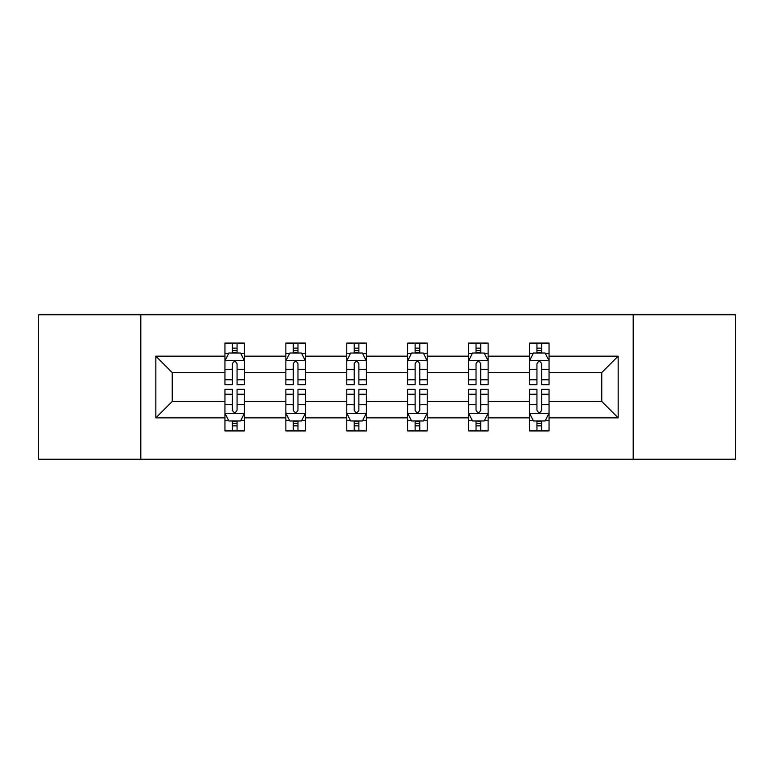 <?xml version="1.0" encoding="UTF-8"?>
<svg xmlns="http://www.w3.org/2000/svg" width="774" height="774" viewBox="0 0 774 774"><rect width="100%" height="100%" fill="white"/><g stroke="black" fill="none" stroke-linecap="round" stroke-linejoin="round"><path stroke-width="1.16" d="M633.19 459.234L735.3 459.234L735.3 314.766L633.19 314.766L633.19 459.234L140.81 459.234L140.81 314.766L38.7 314.766L38.7 459.234L140.81 459.234M549.047 417.844L549.047 401.445L601.756 401.445L618.155 417.844L549.047 417.844L549.047 430.924L541.626 430.924L541.626 420.969M633.19 314.766L140.81 314.766M529.522 417.844L488.133 417.844L488.133 401.445L529.522 401.445L529.522 430.924L549.047 430.924L549.047 420.505L545.38 420.505M488.133 417.844L488.133 430.924L480.712 430.924L480.712 420.969M468.609 417.844L427.219 417.844L427.219 401.445L468.609 401.445L468.609 430.924L488.133 430.924L488.133 420.505L484.466 420.505M427.219 417.844L427.219 430.924L419.798 430.924L419.798 420.969M407.695 417.844L366.305 417.844L366.305 401.445L407.695 401.445L407.695 430.924L427.219 430.924L427.219 420.505L423.552 420.505M366.305 417.844L366.305 430.924L358.884 430.924L358.884 420.969M346.781 417.844L305.391 417.844L305.391 401.445L346.781 401.445L346.781 430.924L366.305 430.924L366.305 420.505L362.638 420.505M305.391 417.844L305.391 430.924L297.971 430.924L297.971 420.969M285.867 417.844L244.478 417.844L244.478 401.445L285.867 401.445L285.867 430.924L305.391 430.924L305.391 420.505L301.725 420.505M244.478 417.844L244.478 430.924L237.057 430.924L237.057 420.969M224.953 417.844L155.845 417.844L155.845 356.156L224.953 356.156L224.953 372.555L172.244 372.555L172.244 401.445L224.953 401.445L224.953 430.924L244.478 430.924L244.478 420.505L240.811 420.505M228.62 353.495L224.953 353.495L224.953 343.076L224.953 356.156M232.374 353.031L232.374 343.076L224.953 343.076L244.478 343.076L244.478 356.156L285.867 356.156L285.867 343.076L305.391 343.076L305.391 356.156L346.781 356.156L346.781 343.076L366.305 343.076L366.305 356.156L407.695 356.156L407.695 343.076L427.219 343.076L427.219 356.156L468.609 356.156L468.609 343.076L488.133 343.076L488.133 356.156L529.522 356.156L529.522 343.076L549.047 343.076L549.047 356.156L618.155 356.156L618.155 417.844M529.522 356.156L529.522 372.555L488.133 372.555L488.133 356.156M468.609 356.156L468.609 372.555L427.219 372.555L427.219 356.156M407.695 356.156L407.695 372.555L366.305 372.555L366.305 356.156M346.781 356.156L346.781 372.555L305.391 372.555L305.391 356.156M285.867 356.156L285.867 372.555L244.478 372.555L244.478 356.156M155.845 356.156L172.244 372.555M601.756 401.445L601.756 372.555L549.047 372.555L549.047 356.156M536.943 352.838L541.626 352.838M476.029 352.838L480.712 352.838M415.116 352.838L419.798 352.838M354.202 352.838L358.884 352.838M293.288 352.838L297.971 352.838M232.374 352.838L237.057 352.838M232.374 421.162L237.057 421.162M293.288 421.162L297.971 421.162M354.202 421.162L358.884 421.162M415.116 421.162L419.798 421.162M476.029 421.162L480.712 421.162M536.943 421.162L541.626 421.162M172.244 401.445L155.845 417.844M618.155 356.156L601.756 372.555M237.057 348.145L232.374 348.145M224.953 379.763L224.953 384.659L232.374 384.659L232.374 379.763L224.953 379.763L224.953 372.555M244.478 372.555L244.478 384.659L237.057 384.659L237.057 363.77C235.499 360.761 233.942 360.761 232.374 363.77L232.374 379.763M240.811 353.495L244.478 353.495L244.478 343.076L237.057 343.076L237.057 353.031M244.478 360.839L240.569 353.031L228.862 353.031L224.953 360.839M232.374 425.855L237.057 425.855M244.478 394.237L244.478 389.341L237.057 389.341L237.057 394.237L244.478 394.237L244.478 401.445M224.953 401.445L224.953 389.341L232.374 389.341L232.374 410.23C233.932 413.239 235.499 413.239 237.057 410.23L237.057 394.237M228.62 420.505L224.953 420.505L224.953 430.924L232.374 430.924L232.374 420.969M224.953 413.161L228.862 420.969L240.569 420.969L244.478 413.161M297.971 348.145L293.288 348.145M289.534 353.495L285.867 353.495L285.867 343.076L293.288 343.076L293.288 353.031M285.867 379.763L285.867 384.659L293.288 384.659L293.288 379.763L285.867 379.763L285.867 372.555M305.391 372.555L305.391 384.659L297.971 384.659L297.971 363.77C296.413 360.761 294.855 360.761 293.288 363.77L293.288 379.763M301.725 353.495L305.391 353.495L305.391 343.076L297.971 343.076L297.971 353.031M305.391 360.839L301.483 353.031L289.776 353.031L285.867 360.839M358.884 348.145L354.202 348.145M350.448 353.495L346.781 353.495L346.781 343.076L354.202 343.076L354.202 353.031M346.781 379.763L346.781 384.659L354.202 384.659L354.202 379.763L346.781 379.763L346.781 372.555M366.305 372.555L366.305 384.659L358.884 384.659L358.884 363.77C357.327 360.761 355.769 360.761 354.202 363.77L354.202 379.763M362.638 353.495L366.305 353.495L366.305 343.076L358.884 343.076L358.884 353.031M366.305 360.839L362.396 353.031L350.69 353.031L346.781 360.839M293.288 425.855L297.971 425.855M305.391 394.237L305.391 389.341L297.971 389.341L297.971 394.237L305.391 394.237L305.391 401.445M285.867 401.445L285.867 389.341L293.288 389.341L293.288 410.23C294.846 413.239 296.413 413.239 297.971 410.23L297.971 394.237M289.534 420.505L285.867 420.505L285.867 430.924L293.288 430.924L293.288 420.969M285.867 413.161L289.776 420.969L301.483 420.969L305.391 413.161M354.202 425.855L358.884 425.855M366.305 394.237L366.305 389.341L358.884 389.341L358.884 394.237L366.305 394.237L366.305 401.445M346.781 401.445L346.781 389.341L354.202 389.341L354.202 410.23C355.759 413.239 357.327 413.239 358.884 410.23L358.884 394.237M350.448 420.505L346.781 420.505L346.781 430.924L354.202 430.924L354.202 420.969M346.781 413.161L350.69 420.969L362.396 420.969L366.305 413.161M419.798 348.145L415.116 348.145M411.362 353.495L407.695 353.495L407.695 343.076L415.116 343.076L415.116 353.031M407.695 379.763L407.695 384.659L415.116 384.659L415.116 379.763L407.695 379.763L407.695 372.555M427.219 372.555L427.219 384.659L419.798 384.659L419.798 363.77C418.241 360.761 416.673 360.761 415.116 363.77L415.116 379.763M423.552 353.495L427.219 353.495L427.219 343.076L419.798 343.076L419.798 353.031M427.219 360.839L423.31 353.031L411.604 353.031L407.695 360.839M415.116 425.855L419.798 425.855M427.219 394.237L427.219 389.341L419.798 389.341L419.798 394.237L427.219 394.237L427.219 401.445M407.695 401.445L407.695 389.341L415.116 389.341L415.116 410.23C416.673 413.239 418.231 413.239 419.798 410.23L419.798 394.237M411.362 420.505L407.695 420.505L407.695 430.924L415.116 430.924L415.116 420.969M407.695 413.161L411.604 420.969L423.31 420.969L427.219 413.161M480.712 348.145L476.029 348.145M472.275 353.495L468.609 353.495L468.609 343.076L476.029 343.076L476.029 353.031M468.609 379.763L468.609 384.659L476.029 384.659L476.029 379.763L468.609 379.763L468.609 372.555M488.133 372.555L488.133 384.659L480.712 384.659L480.712 363.77C479.154 360.761 477.587 360.761 476.029 363.77L476.029 379.763M484.466 353.495L488.133 353.495L488.133 343.076L480.712 343.076L480.712 353.031M488.133 360.839L484.224 353.031L472.517 353.031L468.609 360.839M476.029 425.855L480.712 425.855M488.133 394.237L488.133 389.341L480.712 389.341L480.712 394.237L488.133 394.237L488.133 401.445M468.609 401.445L468.609 389.341L476.029 389.341L476.029 410.23C477.587 413.239 479.145 413.239 480.712 410.23L480.712 394.237M472.275 420.505L468.609 420.505L468.609 430.924L476.029 430.924L476.029 420.969M468.609 413.161L472.517 420.969L484.224 420.969L488.133 413.161M541.626 348.145L536.943 348.145M533.189 353.495L529.522 353.495L529.522 343.076L536.943 343.076L536.943 353.031M529.522 379.763L529.522 384.659L536.943 384.659L536.943 379.763L529.522 379.763L529.522 372.555M549.047 372.555L549.047 384.659L541.626 384.659L541.626 363.77C540.068 360.761 538.501 360.761 536.943 363.77L536.943 379.763M545.38 353.495L549.047 353.495L549.047 343.076L541.626 343.076L541.626 353.031M549.047 360.839L545.138 353.031L533.431 353.031L529.522 360.839M536.943 425.855L541.626 425.855M549.047 394.237L549.047 389.341L541.626 389.341L541.626 394.237L549.047 394.237L549.047 401.445M529.522 401.445L529.522 389.341L536.943 389.341L536.943 410.23C538.501 413.239 540.059 413.239 541.626 410.23L541.626 394.237M533.189 420.505L529.522 420.505L529.522 430.924L536.943 430.924L536.943 420.969M529.522 413.161L533.431 420.969L545.138 420.969L549.047 413.161M244.381 360.645L225.05 360.645M244.478 379.763L237.057 379.763M232.374 369.295L224.953 369.295M244.478 369.295L237.057 369.295M237.057 350.632L232.374 350.632M225.05 413.355L244.381 413.355M224.953 394.237L232.374 394.237M237.057 404.705L244.478 404.705M224.953 404.705L232.374 404.705M232.374 423.368L237.057 423.368M305.295 360.645L285.964 360.645M305.391 379.763L297.971 379.763M293.288 369.295L285.867 369.295M305.391 369.295L297.971 369.295M297.971 350.632L293.288 350.632M366.208 360.645L346.878 360.645M366.305 379.763L358.884 379.763M354.202 369.295L346.781 369.295M366.305 369.295L358.884 369.295M358.884 350.632L354.202 350.632M285.964 413.355L305.295 413.355M285.867 394.237L293.288 394.237M297.971 404.705L305.391 404.705M285.867 404.705L293.288 404.705M293.288 423.368L297.971 423.368M346.878 413.355L366.208 413.355M346.781 394.237L354.202 394.237M358.884 404.705L366.305 404.705M346.781 404.705L354.202 404.705M354.202 423.368L358.884 423.368M427.122 360.645L407.792 360.645M427.219 379.763L419.798 379.763M415.116 369.295L407.695 369.295M427.219 369.295L419.798 369.295M419.798 350.632L415.116 350.632M407.792 413.355L427.122 413.355M407.695 394.237L415.116 394.237M419.798 404.705L427.219 404.705M407.695 404.705L415.116 404.705M415.116 423.368L419.798 423.368M488.036 360.645L468.705 360.645M488.133 379.763L480.712 379.763M476.029 369.295L468.609 369.295M488.133 369.295L480.712 369.295M480.712 350.632L476.029 350.632M468.705 413.355L488.036 413.355M468.609 394.237L476.029 394.237M480.712 404.705L488.133 404.705M468.609 404.705L476.029 404.705M476.029 423.368L480.712 423.368M548.95 360.645L529.619 360.645M549.047 379.763L541.626 379.763M536.943 369.295L529.522 369.295M549.047 369.295L541.626 369.295M541.626 350.632L536.943 350.632M529.619 413.355L548.95 413.355M529.522 394.237L536.943 394.237M541.626 404.705L549.047 404.705M529.522 404.705L536.943 404.705M536.943 423.368L541.626 423.368"/></g></svg>
